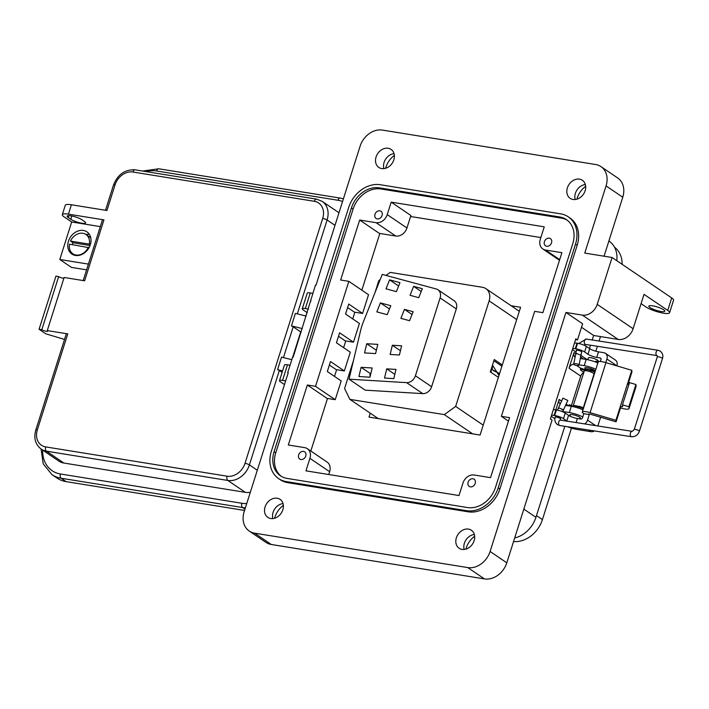<?xml version="1.0" encoding="UTF-8"?>
<svg xmlns="http://www.w3.org/2000/svg" width="709" height="709" viewBox="0 0 709 709"><rect width="100%" height="100%" fill="white"/><g stroke="black" fill="none" stroke-linecap="round" stroke-linejoin="round"><path stroke-width="1.06" d="M518.766 310.923L519.413 311.029M310.817 451.03L327.505 398.44M334.488 376.408L336.624 369.69M343.608 347.658L345.735 340.949M352.728 318.917L354.854 312.199M361.847 290.167L379.838 233.465M410.582 216.511L540.843 237.55M511.136 305.747L520.601 307.281L480.073 435.051L369.008 417.122L370.258 413.179M501.91 366.198L493.854 360.739M382.257 274.418L363.363 321.851A53.973 43.098 -55.9 0 0 360.597 330.58L349.023 379.182L365.224 390.172L422.768 393.619A8.517 6.798 -55.9 0 0 431.613 386.742L456.304 308.902A8.517 6.798 -55.9 0 0 454.141 300.731L437.94 289.742A8.517 6.798 -55.9 0 0 436.274 288.988L382.257 274.418M398.635 285.993L389.578 279.86L386.006 288.838L396.384 291.638L399.965 282.652L389.578 279.86M413.152 311.721L404.449 309.372L400.869 318.359L409.58 320.698L413.152 311.721M412.035 314.521L404.449 309.372M389.463 309.018L380.405 302.894L376.825 311.871L387.211 314.672L390.783 305.694L380.405 302.894M421.217 291.488L413.622 286.339L410.05 295.316L418.753 297.665L422.334 288.687L413.622 286.339M498.374 377.356L490.318 371.888L494.244 359.507L502.3 364.975M353.481 360.473L344.583 388.505L349.892 399.371L444.295 414.614L455.648 406.434L489.13 300.882A12.771 10.201 -55.9 0 0 485.887 288.634A12.771 10.201 -55.9 0 0 482.501 287.296L390.172 272.389L385.971 275.42M380.201 279.576L378.819 280.569L374.981 292.675M472.673 433.864L444.295 414.614M349.892 399.371L378.269 418.62M455.648 406.434L483.219 425.134M349.023 379.182L406.567 382.63A8.517 6.798 -55.9 0 0 415.412 375.752L440.103 297.913A8.517 6.798 -55.9 0 0 437.94 289.742M369.974 377.188L372.163 367.989L361.111 367.324L358.914 376.532L369.974 377.188M375.593 353.578L377.791 344.379L366.73 343.714L364.541 352.914L375.593 353.578M401.613 345.806L392.343 345.248L390.145 354.456L399.424 355.005L401.613 345.806M395.994 369.416L386.715 368.857L384.526 378.065L393.796 378.624L395.994 369.416M394.816 374.352L386.715 368.857M400.434 350.742L392.343 345.248M376.382 350.264L366.73 343.714M370.151 376.426A4.892 2.659 -86.6 0 1 370.125 373.439L361.111 367.324M370.125 373.439L370.86 373.483M492.702 364.373L492.179 369.442L493.836 370.887L499.579 373.563L492.011 369.584M579.918 418.487A5.53 1.161 -162.4 0 0 580.458 418.195A5.53 1.161 -162.4 0 0 577.915 416.307A5.53 1.161 -162.4 0 0 572.429 414.65A5.53 1.161 -162.4 0 0 569.912 414.845A5.53 1.161 -162.4 0 0 570.178 415.394M595.285 371.064A5.53 1.161 -162.4 0 0 587.291 367.785A5.53 1.161 -162.4 0 0 584.774 367.98A5.53 1.161 -162.4 0 0 585.04 368.529M641.069 303.638L645.872 306.891A13.409 2.809 -162.4 0 0 663.482 313.192A13.409 2.809 -162.4 0 0 669.588 312.713A13.409 2.809 -162.4 0 0 667.736 310.427L671.698 297.931A13.409 2.809 17.6 0 1 673.55 300.217L669.588 312.713M652.626 305.827A8.384 1.755 17.6 0 1 660.948 308.335A8.384 1.755 17.6 0 1 664.794 311.198A8.384 1.755 17.6 0 1 660.974 311.49A8.384 1.755 17.6 0 1 652.652 308.982A8.384 1.755 17.6 0 1 648.815 306.128A8.384 1.755 17.6 0 1 652.626 305.827M381.734 168.574A10.892 8.703 -55.9 0 0 393.123 161.625A10.892 8.703 -55.9 0 0 391.067 149.404A10.892 8.703 -55.9 0 0 388.178 148.261A10.892 8.703 -55.9 0 0 376.78 155.209A10.892 8.703 -55.9 0 0 378.836 167.439A10.892 8.703 -55.9 0 0 381.734 168.574M270.723 518.518A10.892 8.703 -55.9 0 0 282.12 511.579A10.892 8.703 -55.9 0 0 280.064 499.349A10.892 8.703 -55.9 0 0 277.166 498.214A10.892 8.703 -55.9 0 0 265.778 505.154A10.892 8.703 -55.9 0 0 267.834 517.384A10.892 8.703 -55.9 0 0 270.723 518.518M462.029 549.413A10.892 8.703 -55.9 0 0 473.417 542.465A10.892 8.703 -55.9 0 0 471.361 530.235A10.892 8.703 -55.9 0 0 468.472 529.1A10.892 8.703 -55.9 0 0 457.075 536.048A10.892 8.703 -55.9 0 0 459.131 548.279A10.892 8.703 -55.9 0 0 462.029 549.413M573.04 199.459A10.892 8.703 -55.9 0 0 584.429 192.52A10.892 8.703 -55.9 0 0 582.373 180.29A10.892 8.703 -55.9 0 0 579.483 179.155A10.892 8.703 -55.9 0 0 568.086 186.104A10.892 8.703 -55.9 0 0 570.142 198.325A10.892 8.703 -55.9 0 0 573.04 199.459M470.377 486.87A4.36 3.483 -55.9 0 0 474.933 484.096A4.36 3.483 -55.9 0 0 474.108 479.204A4.36 3.483 -55.9 0 0 472.947 478.752A4.36 3.483 -55.9 0 0 468.392 481.526A4.36 3.483 -55.9 0 0 469.216 486.418A4.36 3.483 -55.9 0 0 470.377 486.87M300.935 459.512A4.36 3.483 -55.9 0 0 305.49 456.738A4.36 3.483 -55.9 0 0 304.666 451.846A4.36 3.483 -55.9 0 0 303.514 451.394A4.36 3.483 -55.9 0 0 298.95 454.168A4.36 3.483 -55.9 0 0 299.774 459.06A4.36 3.483 -55.9 0 0 300.935 459.512M546.692 246.289A4.36 3.483 -55.9 0 0 551.247 243.506A4.36 3.483 -55.9 0 0 550.423 238.614A4.36 3.483 -55.9 0 0 549.271 238.162A4.36 3.483 -55.9 0 0 544.716 240.936A4.36 3.483 -55.9 0 0 545.531 245.828A4.36 3.483 -55.9 0 0 546.692 246.289M377.25 218.93A4.36 3.483 -55.9 0 0 381.805 216.148A4.36 3.483 -55.9 0 0 380.99 211.255A4.36 3.483 -55.9 0 0 379.829 210.803A4.36 3.483 -55.9 0 0 375.274 213.577A4.36 3.483 -55.9 0 0 376.098 218.469A4.36 3.483 -55.9 0 0 377.25 218.93M608.889 240.963L608.987 241.025A26.153 20.88 124.1 0 1 616.803 260.699M667.736 310.427L644.02 294.341L633.119 328.719A13.409 10.706 124.1 0 1 618.221 339.451L593.628 335.472L592.201 339.974M590.535 345.212L589.489 348.527M586.21 358.869L586.033 359.419M594.39 373.368L593.353 373.209M583.782 372.5A5.025 4.015 -55.9 0 0 580.742 376.098L571.472 405.318M564.816 426.304L535.942 517.322A26.153 20.88 124.1 0 1 514.681 537.954M580.742 376.098L569.052 368.166L574.006 352.541L575.442 353.516M593.628 335.472L581.513 327.266M555.829 409.837L559.144 399.415L561.51 401.019M562.76 411.495L569.336 412.558A11.734 2.464 17.6 0 1 582.798 416.927M582.984 409.829A11.734 2.464 -162.4 0 0 571.321 406.31L565.463 405.362M560.092 403.979A5.025 4.015 124.1 0 1 559.144 399.415M569.052 368.166A5.025 4.015 124.1 0 1 573.696 364.116M579.085 364.86L584.207 365.684A11.734 2.464 17.6 0 1 595.87 369.212M597.855 362.955A11.734 2.464 -162.4 0 0 586.183 359.436L580.113 358.462M574.839 356.999A5.025 4.015 124.1 0 1 574.006 352.541M671.698 297.931L612.089 257.5L597.217 304.365A13.409 10.706 124.1 0 1 582.319 315.097L565.924 312.456L582.621 323.774L577.489 339.948L575.566 339.638M565.924 312.456L490.096 551.478A20.118 16.068 124.1 0 1 467.754 567.581L254.584 533.159A20.118 16.068 124.1 0 1 249.249 531.059A20.118 16.068 124.1 0 1 244.135 511.765L288.244 372.721L287.694 372.633L292.657 357.017L293.198 357.106L315.452 285.151L315.992 285.24L360.101 146.196A20.118 16.068 124.1 0 1 382.443 130.093L595.613 164.515A20.118 16.068 124.1 0 1 600.957 166.615A20.118 16.068 124.1 0 1 606.062 185.909L584.757 253.086L612.089 257.5M394.364 155.395A19.276 15.394 -55.9 0 0 385.625 168.281M585.669 186.29A19.276 15.394 -55.9 0 0 576.931 199.167M600.957 166.615L617.654 177.941A20.118 16.068 124.1 0 1 622.768 197.235L604.059 256.206M312.846 293.358L310.285 292.941A6.709 1.409 -162.4 0 0 307.236 293.18L302.282 308.805A6.709 1.409 -162.4 0 0 303.204 309.948L307.281 312.713M310.498 300.776L310.967 301.095M308.442 309.071L305.331 308.566A6.709 1.409 -162.4 0 0 302.282 308.805M290.052 365.224L287.491 364.807A6.709 1.409 -162.4 0 0 284.442 365.046L279.479 380.671A6.709 1.409 -162.4 0 0 280.409 381.814L284.486 384.579M287.694 372.633L288.173 372.961M285.638 380.928L282.536 380.432A6.709 1.409 -162.4 0 0 279.479 380.671M283.352 505.349A19.276 15.394 -55.9 0 0 274.622 518.226M474.658 536.234A19.276 15.394 -55.9 0 0 465.919 549.112M577.489 339.948L575.823 338.822L550.397 418.975L552.063 420.1L506.802 562.804A20.118 16.068 124.1 0 1 484.451 578.907L271.29 544.485A20.118 16.068 124.1 0 1 265.946 542.385L249.249 531.059M278.593 478.584L280.268 479.718A28.493 22.759 -55.9 0 0 287.836 482.687L468.206 511.818A28.493 22.759 -55.9 0 0 499.863 489.006L577.17 245.296A28.493 22.759 -55.9 0 0 569.939 217.955L568.264 216.83A28.493 22.759 124.1 0 1 575.504 244.162L498.188 487.872A28.493 22.759 124.1 0 1 466.54 510.684L286.161 481.562A28.493 22.759 124.1 0 1 278.593 478.584A28.493 22.759 124.1 0 1 271.361 451.252L348.668 207.533A28.493 22.759 124.1 0 1 380.325 184.73L560.695 213.852A28.493 22.759 124.1 0 1 568.264 216.83M383.879 168.627A10.892 8.703 124.1 0 1 394.044 153.649M272.868 518.58A10.892 8.703 124.1 0 1 283.033 503.594M464.173 549.466A10.892 8.703 124.1 0 1 474.339 534.48M575.185 199.521A10.892 8.703 124.1 0 1 585.35 184.535M379.333 187.85A25.143 20.082 -55.9 0 0 351.407 207.976L274.091 451.695A25.143 20.082 -55.9 0 0 280.48 475.81A25.143 20.082 -55.9 0 0 287.154 478.433L467.532 507.555A25.143 20.082 -55.9 0 0 495.458 487.438L572.766 243.719A25.143 20.082 -55.9 0 0 566.385 219.604A25.143 20.082 -55.9 0 0 559.702 216.981L379.333 187.85L381.008 188.984L561.377 218.106A25.143 20.082 124.1 0 1 567.2 220.189M544.246 226.836L391.2 202.127L410.901 215.492L406.939 227.988A10.059 8.029 124.1 0 1 395.764 236.035L379.368 233.394L359.667 220.029L340.639 280.02L348.837 281.34L315.532 386.325L307.334 385.005L288.306 444.995L304.702 447.645A10.059 8.029 124.1 0 1 307.369 448.691A10.059 8.029 124.1 0 1 309.922 458.342L305.96 470.838L459.007 495.547L462.968 483.051A10.059 8.029 124.1 0 1 474.144 475.003L490.539 477.644L509.567 417.654L501.369 416.334L534.675 311.348L542.872 312.669L561.9 252.679L545.505 250.038A10.059 8.029 124.1 0 1 542.828 248.983A10.059 8.029 124.1 0 1 540.276 239.341L544.246 226.836M347.623 307.538L354.394 312.128L362.591 313.449L348.731 304.055L345.558 314.052L359.419 323.455L353.472 342.199L345.274 340.869L338.503 336.288M353.472 342.199L339.611 332.796L336.438 342.801L350.299 352.196L344.352 370.94L336.155 369.619L329.393 365.029M344.352 370.94L330.491 361.546L327.319 371.543L341.18 380.946L335.233 399.69L327.035 398.369L307.334 385.005M281.331 476.351A25.143 20.082 124.1 0 1 275.766 452.821L353.073 209.111A25.143 20.082 124.1 0 1 381.008 188.984M391.2 202.127L387.238 214.623A10.059 8.029 124.1 0 1 376.062 222.679L359.667 220.029M501.369 416.334L508.459 421.146M328.737 474.516L329.632 471.698L309.922 458.342M307.369 448.691L327.079 462.055A10.059 8.029 124.1 0 1 329.632 471.698M348.837 281.34L368.538 294.705L362.591 313.449M335.233 399.69L315.532 386.325M595.844 361.138A5.114 1.072 -162.4 0 0 598.166 360.961A5.114 1.072 -162.4 0 0 595.826 359.215A5.114 1.072 -162.4 0 0 590.748 357.69A5.114 1.072 -162.4 0 0 588.426 357.868L587.832 359.747M581.584 352.151A2.845 0.594 -162.4 0 0 581.761 352.018A2.845 0.594 -162.4 0 0 580.458 351.052A2.845 0.594 -162.4 0 0 577.622 350.202A2.845 0.594 -162.4 0 0 576.328 350.299A2.845 0.594 -162.4 0 0 576.399 350.512M555.253 417.176A2.845 0.594 17.6 0 1 555.182 416.963A2.845 0.594 17.6 0 1 556.476 416.865A2.845 0.594 17.6 0 1 559.304 417.716A2.845 0.594 17.6 0 1 560.615 418.682A2.845 0.594 17.6 0 1 560.438 418.815M629.025 408.632L636.079 386.405A9.173 1.923 -162.4 0 0 636.097 386.228L629.043 408.455A9.173 1.923 17.6 0 1 629.025 408.632A9.173 1.923 17.6 0 1 624.851 408.951A9.173 1.923 17.6 0 1 620.499 407.941L616.094 421.828L615.935 420.304L590.083 412.647L605.947 362.645A8.375 1.755 -162.4 0 0 598.157 362.015L582.293 412.009A8.375 1.755 17.6 0 1 590.083 412.647M628.91 384.517A2.473 0.514 17.6 0 1 628.564 384.473A2.473 0.514 17.6 0 1 627.394 384.198L631.799 370.311L605.947 362.645M615.935 420.304L620.348 406.417A2.473 0.514 -162.4 0 0 621.518 406.691A2.473 0.514 -162.4 0 0 622.635 406.603A2.473 0.514 -162.4 0 0 622.644 406.558L622.467 404.839L629.512 382.612L635.911 384.508L628.865 406.736L622.467 404.839M606.904 359.02L616.927 365.817A5.964 4.759 -55.9 0 0 615.412 360.101L605.397 353.304A5.964 4.759 124.1 0 1 606.904 359.02L605.77 362.6M600.372 361.528L600.94 359.729A1.702 1.356 -55.9 0 0 600.053 357.921L596.756 357.38L598.52 351.832L603.811 352.683A5.964 4.759 124.1 0 1 605.397 353.304M598.52 351.832A6.7 1.409 17.6 0 1 589.72 348.686L586.378 346.417A6.7 1.409 -162.4 0 0 577.578 343.271L577.029 343.183A6.7 1.409 -162.4 0 0 574.467 343.094M600.612 417.238L597.847 425.967M594.408 430.93A5.964 4.759 124.1 0 1 590.916 431.692L576.887 429.432A10.059 2.109 17.6 0 1 567.687 426.756M576.08 422.564L577.374 418.496L580.671 419.028A1.702 1.356 -55.9 0 0 582.559 417.663L583.817 413.693L589.285 414.579L588.683 414.038L590.242 414.171L616.094 421.828M589.285 414.579L587.522 420.136A5.964 4.759 124.1 0 1 584.73 423.92M587.85 359.667A10.059 2.109 17.6 0 1 584.828 358.045L580.636 355.2M575.921 352.01L573.138 350.122A6.7 1.409 17.6 0 1 572.429 349.528M572.704 348.651A6.7 1.409 17.6 0 1 575.265 348.739L577.029 343.183M577.578 343.271L575.814 348.828A6.7 1.409 17.6 0 1 584.615 351.974L587.956 354.234A6.7 1.409 -162.4 0 0 596.756 357.38M575.814 348.828L575.265 348.739M582.293 412.009A8.375 1.755 17.6 0 0 583.454 413.444L583.817 413.693M577.374 418.496A6.7 1.409 17.6 0 1 568.574 415.35L565.233 413.081A6.7 1.409 -162.4 0 0 556.423 409.935L555.883 409.846A6.7 1.409 -162.4 0 0 553.321 409.758M567.253 421.181A6.7 1.409 17.6 0 1 566.81 420.907L563.469 418.638A6.7 1.409 -162.4 0 0 554.668 415.492L554.119 415.403A6.7 1.409 -162.4 0 0 551.558 415.314M551.283 416.192A6.7 1.409 -162.4 0 0 551.992 416.786L554.917 418.771M627.988 384.349L631.958 371.826L631.799 370.311M620.499 407.941L620.348 406.417L627.394 384.198M636.097 386.228L635.911 384.508M629.043 408.455L628.865 406.736M584.907 369.743A5.114 1.072 17.6 0 1 584.774 369.371A5.114 1.072 17.6 0 1 587.105 369.185A5.114 1.072 17.6 0 1 589.853 369.859M586.139 370.71L586.396 369.885A3.403 0.718 17.6 0 1 587.947 369.761A3.403 0.718 17.6 0 1 589.746 370.195M573.315 406.266A5.114 1.072 17.6 0 1 573.191 405.885A5.114 1.072 17.6 0 1 575.513 405.708A5.114 1.072 17.6 0 1 578.269 406.372M573.191 405.885L584.269 370.958A5.114 1.072 17.6 0 1 586.6 370.772A5.114 1.072 17.6 0 1 591.669 372.305A5.114 1.072 17.6 0 1 594.018 374.051L583.294 407.861M574.627 406.993L574.813 406.408A3.403 0.718 17.6 0 1 576.364 406.284A3.403 0.718 17.6 0 1 578.163 406.718M594.514 373.501L593.468 373.288M592.6 372.757A3.74 0.78 17.6 0 0 590.898 371.808L589.684 370.382L590.96 370.541A9.35 1.959 17.6 0 1 594.931 372.172M595.152 371.472A9.35 1.959 -162.4 0 0 591.182 369.85L589.941 369.779M586.166 370.639A3.74 0.78 17.6 0 1 585.935 370.275L580.937 368.193A9.35 1.959 -162.4 0 0 580.6 368.529L580.379 369.229A9.35 1.959 17.6 0 1 580.715 368.893L585.093 370.647M592.99 372.969L594.532 373.43M583.915 372.074A9.35 1.959 17.6 0 1 580.379 369.229M579.927 408.606A3.74 0.78 17.6 0 0 579.306 408.331L578.101 406.904L579.368 407.063A9.35 1.959 17.6 0 1 583.347 408.694M583.569 407.994A9.35 1.959 -162.4 0 0 579.59 406.372L578.358 406.301M574.387 406.939A3.74 0.78 17.6 0 1 574.352 406.798L569.354 404.715A9.35 1.959 -162.4 0 0 569.017 405.052L568.795 405.752A9.35 1.959 17.6 0 1 569.132 405.415L572.074 406.434M614.49 247.166A27.19 21.713 124.1 0 1 622.13 264.315M600.479 336.58L599.061 341.047M597.403 346.284L595.835 351.23M571.445 428.112L542.42 519.608A27.19 21.713 124.1 0 1 513.546 541.543M85.886 234.44A13.409 10.706 124.1 0 1 89.423 234.457M68.472 241.184A13.409 10.706 124.1 0 1 86.923 231.852A13.409 10.706 124.1 0 1 90.327 244.711A13.409 10.706 124.1 0 1 71.875 254.044A13.409 10.706 124.1 0 1 68.472 241.184M67.772 333.895L37.355 429.796A16.085 12.851 -55.9 0 0 45.713 446.909L227.137 476.2A16.085 12.851 -55.9 0 0 245.004 463.323L322.692 218.416A16.085 12.851 -55.9 0 0 314.335 201.303L132.911 172.012A16.085 12.851 -55.9 0 0 115.044 184.889L106.917 210.502L71.396 204.768A13.409 2.809 -162.4 0 0 65.29 205.247L62.321 214.614A13.409 2.809 17.6 0 1 68.418 214.145L103.939 219.879L84.619 280.791L64.129 277.485L47.281 330.589L67.772 333.895A3.35 0.7 -162.4 0 0 66.247 334.01L35.822 429.911C33.545 438.1 35.344 444.508 41.228 449.134A19.444 15.527 -55.9 0 0 46.386 451.163L227.811 480.454A19.444 15.527 -55.9 0 0 249.408 464.9L279.328 370.559L282.093 372.429M81.934 219.772A8.375 1.755 -162.4 0 0 73.187 216.307A8.375 1.755 -162.4 0 0 67.116 216.139A8.375 1.755 -162.4 0 0 68.268 217.566L70.776 219.267A8.375 1.755 -162.4 0 0 79.514 222.732A8.375 1.755 -162.4 0 0 85.594 222.901A8.375 1.755 -162.4 0 0 84.433 221.474L81.934 219.772M244.561 510.445L66.141 481.633A34.519 27.571 124.1 0 1 56.968 478.034L51.961 474.64A34.519 27.571 124.1 0 0 61.125 478.238A3.35 1.888 -80.8 0 1 60.451 473.984A31.169 24.895 124.1 0 1 42.646 450.1M86.604 269.854L71.476 267.408L59.795 259.485L71.68 221.997L64.173 216.901A13.409 2.809 17.6 0 1 62.321 214.614M71.68 221.997L100.315 226.623M83.201 280.56L102.415 219.994A3.35 0.7 17.6 0 1 103.939 219.879M306.217 316.072L295.405 313.405L291.434 325.901L302.247 328.568M88.421 264.111L59.795 259.485M64.519 339.451L45.766 333.788L39.084 329.26L41.813 329.703A3.35 0.7 17.6 0 0 45.314 331.094A3.35 0.7 17.6 0 0 47.742 331.156A3.35 0.7 17.6 0 0 47.281 330.589M63.881 278.256A3.35 0.7 17.6 0 1 58.661 276.599L41.813 329.703M58.661 276.599L55.931 276.156L39.084 329.26M282.59 370.878L277.565 369.637A5.025 1.055 17.6 0 1 279.328 370.559M292.755 357.026L300.722 331.918L293.207 326.822A5.025 1.055 -162.4 0 0 291.434 325.901M277.565 369.637L281.526 357.141L291.807 359.676M41.228 449.134L58.758 461.027A19.444 15.527 -55.9 0 0 63.916 463.048L245.341 492.347A19.444 15.527 -55.9 0 0 250.321 492.285M300.722 331.918L301.165 331.989M89.042 247.698L69.517 244.18A11.663 9.314 -55.9 0 0 72.876 253.804A11.663 9.314 -55.9 0 0 88.341 247.219M72.3 244.632A11.663 9.314 124.1 0 1 72.398 244.304A11.663 9.314 124.1 0 1 72.992 242.762L90.052 245.518M72.992 242.762L70.501 241.078L89.325 244.118L90.309 244.782M90.761 237.799A11.663 9.314 -55.9 0 0 90.123 237.311L85.966 234.493A11.663 9.314 124.1 0 1 89.325 244.118M70.501 241.078A11.663 9.314 124.1 0 1 85.966 234.493M562.671 411.769L567.82 400.461L562.919 398.103L557.487 410.139M558.586 408.393L559.321 408.038L562.831 409.527L562.104 409.882M576.506 350.166L573.678 364.178A2.721 0.833 9.1 0 1 575.708 363.699A2.721 0.833 9.1 0 1 578.668 364.506A2.721 0.833 9.1 0 1 579.049 365.046A2.721 0.833 9.1 0 1 577.029 365.525A2.721 0.833 9.1 0 1 574.068 364.71A2.721 0.833 9.1 0 1 573.678 364.178M575.735 354.332L576.612 353.534L580.644 355.103M516.701 319.582L489.13 300.882M415.412 375.752L431.613 386.742M406.567 382.63L422.768 393.619M440.103 297.913L456.304 308.902M491.461 368.272L491.053 372.393M498.976 375.478L492.471 365.1M535.942 517.322L523.827 509.115M566.066 404.103L568.68 405.885M580.37 356.857L583.542 359.011M571.321 406.31L569.336 412.558M576.621 365.489L580.768 368.299M586.183 359.436L584.207 365.684M618.221 339.451L582.319 315.097M633.119 328.719L597.217 304.365M490.096 551.478L506.802 562.804M622.768 197.235L606.062 185.909M305.331 308.566L310.285 292.941M282.536 380.432L287.491 364.807M271.29 544.485L254.584 533.159M484.451 578.907L467.754 567.581M466.54 510.684L468.206 511.818M499.863 489.006L498.188 487.872M286.161 481.562L287.836 482.687M575.504 244.162L577.17 245.296M274.091 451.695L275.766 452.821M353.073 209.111L351.407 207.976M561.377 218.106L559.702 216.981M387.238 214.623L406.939 227.988M545.505 250.038L559.693 259.654M395.764 236.035L376.062 222.679M587.522 420.136L595.604 425.613M584.615 351.974L586.378 346.417M587.956 354.234L589.72 348.686M600.842 358.453L600.053 357.921M590.916 431.692L588.408 429.991M554.119 415.403L555.883 409.846M556.423 409.935L554.668 415.492M563.469 418.638L565.233 413.081M566.81 420.907L568.574 415.35M590.96 370.541L591.182 369.85M580.715 368.893L580.937 368.193M582.47 369.309L582.692 368.609M579.368 407.063L579.59 406.372M569.132 405.415L569.354 404.715M570.887 405.832L571.108 405.131M542.42 519.608L536.491 515.585M68.268 217.566L68.879 215.633M71.813 215.997L70.776 219.267M342.544 201.533A31.169 24.895 -55.9 0 0 337.989 200.266L156.574 170.975A31.169 24.895 -55.9 0 0 146.143 171.613M68.418 214.145L71.396 204.768M115.044 184.889A3.35 0.7 -162.4 0 0 113.511 185.005L105.499 210.281M156.574 170.975A3.35 1.888 -80.8 0 1 158.772 168.795L142.571 171.037M337.989 200.266A3.35 1.888 -80.8 0 1 340.196 198.095L158.772 168.795M334.994 225.347L327.097 219.994L297.31 313.883M338.991 212.753L322.161 201.347A19.444 15.527 124.1 0 1 327.097 219.994A3.35 0.7 17.6 0 0 322.692 218.416M66.141 481.633L61.125 478.238L242.549 507.538A3.35 1.888 -80.8 0 1 241.875 503.275L60.451 473.984M244.959 509.168L242.549 507.538A34.519 27.571 124.1 0 0 245.385 507.83M132.911 172.012A3.35 1.888 -80.8 0 1 135.118 169.841C124.952 169.345 117.747 174.396 113.511 185.005M314.335 201.303A3.35 1.888 -80.8 0 1 316.542 199.132L135.118 169.841M245.004 463.323A3.35 0.7 17.6 0 1 249.408 464.9L257.305 470.253M283.44 357.611L293.207 326.822M227.137 476.2A3.35 1.888 99.2 0 0 227.811 480.454L245.341 492.347M45.713 446.909A3.35 1.888 99.2 0 0 46.386 451.163L63.916 463.048M37.355 429.796A3.35 0.7 -162.4 0 0 35.822 429.911M246.75 503.532A31.169 24.895 124.1 0 1 241.875 503.275M555.244 417.211C554.296 420.056 555.041 422.529 557.478 424.638L559.729 425.515A2.721 1.569 -81.1 0 1 559.348 425.356A2.721 1.569 -81.1 0 1 558.763 421.899A2.721 1.569 -81.1 0 1 560.571 420.136L560.42 418.851A2.721 0.567 17.6 0 0 560.03 418.372A2.721 0.567 17.6 0 0 556.441 417.105A2.721 0.567 17.6 0 0 555.244 417.211L555.36 416.83M559.729 425.515L631.409 436.717C635.229 436.904 637.896 435.069 639.421 431.196A2.721 0.567 -162.4 0 0 639.022 430.717A2.721 0.567 -162.4 0 0 635.432 429.45A2.721 0.567 -162.4 0 0 634.236 429.557L657.278 356.911A2.721 0.567 -162.4 0 1 658.484 356.813A2.721 0.567 -162.4 0 1 662.064 358.08A2.721 0.567 -162.4 0 1 662.463 358.559C663.411 355.705 662.667 353.233 660.23 351.123L657.97 350.255A2.721 1.569 98.9 0 0 656.162 352.018A2.721 1.569 98.9 0 0 656.747 355.475A2.721 1.569 98.9 0 0 657.137 355.626A2.721 1.569 98.9 0 0 657.181 355.634L585.457 344.423L584.039 345.194M631.409 436.717A2.721 1.569 -81.1 0 1 631.028 436.567A2.721 1.569 -81.1 0 1 630.443 433.102A2.721 1.569 -81.1 0 1 632.251 431.347L560.571 420.136M658.36 350.406A2.721 1.569 98.9 0 0 657.97 350.255L586.29 339.053A2.721 1.569 98.9 0 0 584.482 340.807A2.721 1.569 98.9 0 0 585.067 344.273A2.721 1.569 98.9 0 0 585.457 344.423M485.887 288.634L519.325 311.304M559.49 260.283L542.828 248.983M584.774 369.371L585.315 367.679M569.947 416.13L570.444 414.552M594.878 371.339L595.055 370.772M597.572 362.84L598.166 360.961M579.794 418.886L580.184 417.645M589.684 370.382L589.906 369.69M578.101 406.904L578.322 406.213M343.404 198.83L340.196 198.095M322.161 201.347L316.542 199.132M41.087 449.045L43.222 463.828L51.961 474.64M75.243 255.408L72.876 253.804M581.69 351.815L579.049 365.046M634.236 429.557L632.251 431.347M639.421 431.196L662.463 358.559M657.216 355.652L657.278 356.911M578.712 343.493L586.29 339.053"/></g></svg>
